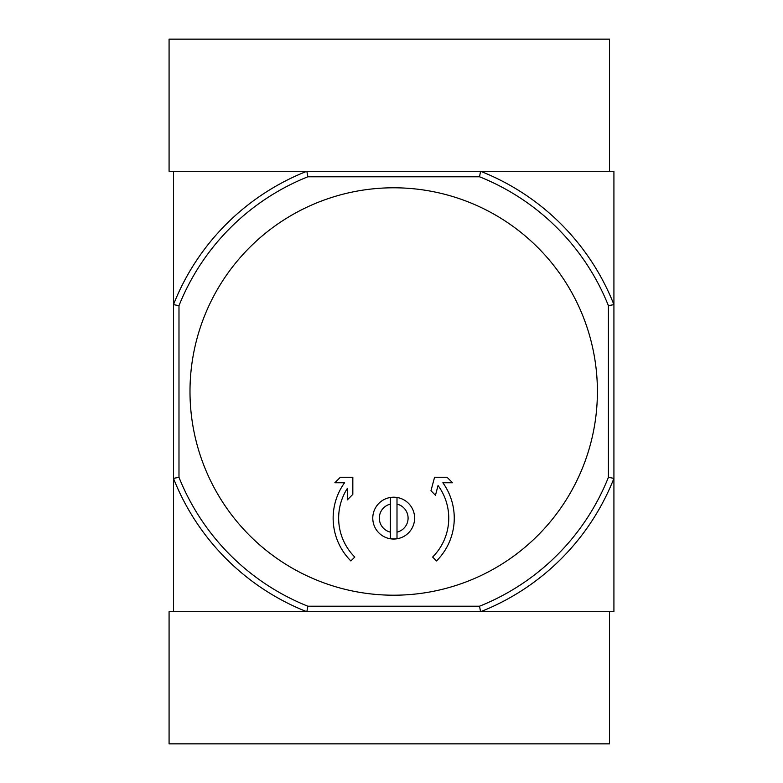 <?xml version="1.0" encoding="UTF-8"?>
<svg xmlns="http://www.w3.org/2000/svg" width="783" height="783" viewBox="0 0 783 783"><rect width="100%" height="100%" fill="white"/><g stroke="black" fill="none" stroke-linecap="round" stroke-linejoin="round"><path stroke-width="1.17" d="M414.618 518.131A20.926 20.926 0 0 0 393.702 497.205A20.926 20.926 0 0 0 372.777 518.131A20.926 20.926 0 0 0 393.702 539.047A20.926 20.926 0 0 0 414.618 518.131M397.001 497.636A20.75 20.75 0 0 0 390.394 497.636L390.394 538.616A20.75 20.75 0 0 0 397.001 538.616L397.001 497.636M397.001 504.115A14.397 14.397 0 0 1 397.001 532.137M390.404 532.137A14.397 14.397 0 0 1 390.404 504.115M189.995 391.5A203.697 203.697 0 0 1 495.551 215.09A203.697 203.697 0 0 1 495.551 567.91A203.697 203.697 0 0 1 189.995 391.5M479.529 176.782L480.576 171.281A236.74 236.74 0 0 1 613.921 304.626L613.921 171.281L173.483 171.281L173.483 304.626L178.984 305.673A231.23 231.23 0 0 1 307.876 176.782L479.529 176.782A231.23 231.23 0 0 1 608.411 305.673L608.411 477.327A231.23 231.23 0 0 1 479.529 606.208M178.984 305.673L178.984 477.327L173.483 478.374L173.483 611.719L306.828 611.719A236.74 236.74 0 0 1 173.483 478.374L173.483 304.626A236.74 236.74 0 0 1 306.828 171.281L307.876 176.782M608.411 305.673L613.921 304.626L613.921 478.374A236.74 236.74 0 0 1 480.576 611.719L479.529 606.218L307.876 606.218A231.23 231.23 0 0 1 178.984 477.327M608.411 477.327L613.921 478.374L613.921 611.719L306.828 611.719L307.876 606.218M344.549 482.759A60.565 60.565 0 0 0 350.882 560.951L354.777 557.056A55.055 55.055 0 0 1 347.319 488.465L347.319 499.887L352.83 494.376L352.83 477.248L340.37 477.248L334.86 482.759L344.549 482.759M432.627 557.056L436.522 560.951A60.565 60.565 0 0 0 442.855 482.759L452.545 482.759L447.034 477.248L434.575 477.248L430.963 490.755L435.456 495.257L438.059 485.519A55.055 55.055 0 0 1 432.627 557.056M480.576 171.281L609.517 171.281L609.517 39.15L169.079 39.15L169.079 171.281L306.828 171.281M306.828 611.719L169.079 611.719L169.079 743.85L609.517 743.85L609.517 611.719L480.576 611.719"/></g></svg>
